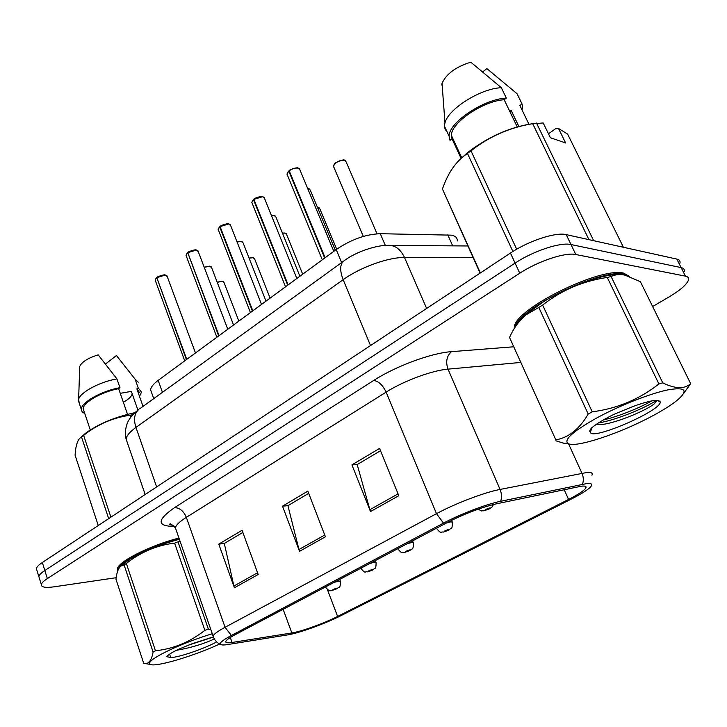 <?xml version="1.0" encoding="UTF-8"?>
<svg xmlns="http://www.w3.org/2000/svg" width="727" height="727" viewBox="0 0 727 727"><rect width="100%" height="100%" fill="white"/><g stroke="black" fill="none" stroke-linecap="round" stroke-linejoin="round"><path stroke-width="1.09" d="M151.625 392.734L150.616 389.872C150.871 387.109 153.388 383.938 158.168 380.375L336.21 249.57C350.959 239.574 365.645 234.285 380.276 233.703L451.403 235.148C455.529 236.002 457.492 237.938 457.301 240.946M629.673 276.533L623.63 273.134C600.184 266.736 515.37 308.911 514.38 326.786L514.162 328.758M178.96 538.08C150.971 545.032 117.765 561.78 117.438 568.841L117.701 570.604M581.555 486.163C585.326 485.763 586.744 486.39 585.808 488.044C584.008 490.689 578.265 494.487 568.578 499.431L337.61 616.432C324.378 623.221 301.405 631.527 291.836 632.953L232.058 642.468C227.278 643.204 225.216 642.813 225.87 641.269C226.679 639.769 229.832 637.552 235.33 634.616L447.132 522.613C464.644 513.716 480.992 507.473 496.159 503.875L581.555 486.163M586.571 483.6L500.658 501.285C486.508 504.111 460.409 514.071 443.497 523.122L231.377 635.471C223.053 639.951 219.436 642.904 220.508 644.349C221.308 645.113 223.716 645.176 227.733 644.54L287.728 634.88C298.906 633.199 325.414 623.602 340.763 615.742L571.331 499.076C579.819 494.76 585.826 491.098 589.361 488.09C593.305 484.555 592.369 483.055 586.571 483.6M679.963 263.147C680.445 261.038 679.4 259.684 676.819 259.085L566.251 234.63C555.837 231.895 528.529 240.864 510.445 253.06L42.32 562.498L44.829 570.513C41.166 572.931 39.176 574.948 38.849 576.575L39.349 578.174L38.849 576.575C39.176 574.948 41.166 572.931 44.829 570.513L515.089 263.11L44.829 570.513L47.355 578.556C43.675 580.955 41.666 582.954 41.33 584.544C41.175 587.243 45.41 588.007 54.025 586.825L116.156 577.701M566.251 234.63L571.004 244.545C560.635 241.946 533.273 250.988 515.089 263.11C533.273 250.988 560.635 241.946 571.004 244.545L681.126 267.591L571.004 244.545L575.784 254.514C565.461 252.06 538.044 261.157 519.76 273.216L47.355 578.556M684.216 271.553C684.716 269.481 683.689 268.163 681.126 267.591C683.689 268.163 684.716 269.481 684.216 271.553M652.637 306.54L668.849 297.07C680.254 290.282 686.806 284.584 688.487 279.995C689.014 277.959 687.996 276.678 685.452 276.142L575.784 254.514M370.506 511.554L351.923 464.88L379.567 448.423L398.805 495.705L370.506 511.554L369.87 509.7L398.06 493.869M234.412 587.789L218.782 544.123L242.064 530.274L258.185 574.466L234.412 587.789L233.903 586.044L257.558 572.758M299.524 551.311L282.512 506.192L307.839 491.125L325.414 536.808L299.524 551.311L298.961 549.512L324.733 535.045M282.512 506.192L288.001 505.638M308.693 493.351L287.928 505.674L298.961 549.512M218.782 544.123L224.37 543.396M242.854 532.437L224.298 543.442L233.903 586.044M351.923 464.88L357.266 464.526M380.503 450.731L357.193 464.571L369.87 509.7M42.32 562.498C38.676 564.934 36.695 566.978 36.377 568.632L36.886 570.277M493.388 504.511C491.77 507.873 492.67 506.346 489.68 508.682L488.989 508.945L489.653 508C486.154 509.054 484.636 509.854 485.082 510.39L488.798 509.045L486.272 509.609L488.28 508.718L488.989 508.945M488.798 509.045L489.389 508.836M333.811 251.342L299.906 169.827L298.188 168.137C295.344 167.755 292.354 168.646 289.228 170.809L289.282 170.645C292.309 168.564 295.198 167.701 297.952 168.073M289.328 171.054L288.81 171.136L324.687 258.04M289.228 170.809L325.114 257.721M596.922 417.871C572.931 431.384 563.316 439.971 568.096 443.615C575.566 448.105 618.931 433.828 651.156 416.607C662.479 410.619 671.23 405.121 677.419 400.114C688.832 390.145 685.516 386.764 667.486 389.954C649.593 393.716 619.349 405.675 596.922 417.871M683.662 393.443L690.65 383.629L640.396 281.703L624.966 275.142C619.586 274.07 614.96 274.542 611.098 276.551L607.263 277.45C583.009 280.976 561.462 290.191 542.633 305.076L592.223 411.827L588.198 414.026L538.816 307.439L525.975 314.809C519.251 320.471 513.771 328.022 509.536 337.455L555.837 439.871C568.759 437.59 579.546 428.975 588.198 414.026M570.513 444.27L563.716 443.234L555.891 440.789M542.633 305.076L538.816 307.439M618.732 274.579C602.529 274.024 567.233 286.811 543.069 302.078L526.739 313.864L520.014 320.607M596.022 424.568L598.23 424.541C609.953 425.622 645.24 411.264 654.182 403.876L657.117 400.595L660.08 401.613C658.08 399.032 649.029 400.677 632.926 406.538L613.479 414.554C603.592 419.506 596.349 423.923 591.751 427.812C589.715 429.93 589.243 431.402 590.351 432.211C591.333 441.207 664.151 409.392 660.08 401.613M596.376 424.323L597.976 424.541M590.351 432.211L592.114 427.503M509.536 337.455L555.837 439.871M611.098 276.551L662.76 382.847L658.907 383.947L607.263 277.45M662.76 382.847C675.31 388.99 684.607 389.245 690.65 383.629M592.223 411.827C617.105 408.629 639.333 399.332 658.907 383.947M603.346 419.961C619.331 416.262 640.832 407.338 651.692 400.904M598.376 422.987C616.959 419.933 646.639 407.302 656.345 400.377M629.155 276.351L624.193 274.279C601.174 268.027 517.778 309.02 515.079 327.277M548.476 133.786L555.492 128.788L558.509 128.47L567.614 134.095L623.421 247.271M510.481 112.849L511.026 110.141L518.851 126.416M522.022 109.913L522.504 107.096L522.031 103.961L517.088 93.756L486.899 68.62L482.801 71.791M522.031 103.961L519.905 105.533L528.938 124.208M558.509 128.47L565.624 142.946L550.403 137.73L543.205 122.99L532.691 123.672C509.636 127.507 489.071 136.576 470.996 150.871L465.344 154.942C455.338 162.248 447.696 173.617 442.443 189.047L480.102 273.116M532.355 123.726C509.972 127.152 488.517 136.658 468.006 152.243L459.809 159.595M536.481 123.036L593.668 240.692M588.934 239.646L532.691 123.672M470.996 150.871L516.679 249.216M512.889 251.487L467.479 153.452M442.443 189.047L480.365 272.943M517.215 126.871L504.174 99.717L506.328 98.1L501.33 87.713L470.832 62.195C455.893 66.784 446.296 73.854 442.043 83.396L441.734 85.05M501.33 87.713C480.556 88.485 448.214 108.932 444.969 122.89L444.415 126.053L445.324 130.133M506.328 98.1C483.555 99.017 448.268 122.972 449.132 136.294L450.013 140.311L452.04 138.793L461.082 158.413M504.174 99.717C482.728 101.089 450.676 123.136 451.422 135.449L452.04 138.793M212.293 633.708C192.591 639.86 175.507 646.73 161.021 654.327C151.352 659.68 147.79 663.042 150.335 664.414C155.705 667.413 194.327 655.872 219.718 643.995M180.014 541.106L174.616 543.124C156.941 545.214 140.856 552.002 126.344 563.461L155.46 650.756L153.097 652.055L124.081 564.87L121.345 565.788C118.574 567.642 116.774 572.094 115.947 579.146L143.755 663.469L145.464 663.615C149.153 663.542 151.698 659.689 153.097 652.055M126.344 563.461L124.081 564.87M179.378 539.28C159.867 544.532 143.174 551.275 129.297 559.526L120.455 566.46M176.216 650.374L180.405 649.547C192.446 647.284 203.751 643.777 214.329 639.024M177.27 649.847L180.114 649.602M212.975 637.034L192.437 643.604L177.815 649.574C171.472 652.701 167.819 655.072 166.846 656.69L170.563 657.499C177.633 657.853 204.423 648.738 216.628 641.905M170.563 657.499L169.709 654.1M178.088 542.115L208.385 629.173L204.878 630.309L174.616 543.124M208.385 629.173L210.821 629.491M155.46 650.756C173.471 648.884 189.938 642.068 204.878 630.309M187.421 645.503L213.038 637.161M137.921 410.128L131.369 391.39L120.246 393.316M123.345 402.258C128.697 399.241 131.651 396.424 132.214 393.807M138.212 382.166L135.14 379.23L116.447 355.539L105.551 363.973M135.14 379.23L138.185 387.891L136.867 388.863L143.028 406.402M140.393 394.979L141.401 392.007L138.185 387.891M139.548 392.571L136.867 388.863M134.94 412.654C114.775 417.053 98.254 423.968 85.359 433.401L81.206 437.118M133.05 414.535L130.233 415.226C113.212 417.552 97.672 424.268 83.623 435.373L81.26 437.081C77.762 439.153 75.699 445.188 75.072 455.184L98.263 525.512M130.887 417.107L130.233 415.226M83.623 435.373L110.904 517.161M108.686 518.633L81.497 436.945M127.534 414.345L118.637 388.681L119.964 387.691L116.911 378.894L98.181 354.849C87.976 358.047 81.824 361.91 79.725 366.426L79.67 368.171M116.911 378.894C99.935 381.766 80.379 392.235 78.634 399.25L79.216 403.121M119.964 387.691C101.635 390.835 80.851 402.604 81.315 409.392L82.16 411.855L84.805 413.618M118.637 388.681C101.607 391.817 82.814 402.613 83.214 408.865L83.978 411.137M179.296 539.034C151.307 546.004 118.092 562.753 117.747 569.786L117.747 570.913M446.269 523.067L450.922 521.804L452.376 522.24C452.185 531.01 451.431 527.039 448.95 530.019L448.25 530.292L448.768 529.438C445.297 530.501 443.843 531.255 444.415 531.719L448.25 530.292M448.059 530.392L448.659 530.174M407.147 543.76L411.791 542.469L413.372 542.851C413.354 551.039 412.164 547.84 410.064 550.403L409.337 550.684L409.737 549.903C406.284 550.966 404.894 551.702 405.575 552.084L409.337 550.684M409.156 550.775L409.774 550.557M369.77 563.525L374.396 562.216L376.095 562.544C376.05 570.541 374.859 567.433 372.887 569.877L372.151 570.168L372.433 569.459C368.998 570.531 367.68 571.231 368.453 571.549L372.151 570.168M371.979 570.259L372.606 570.032M334.011 582.436L338.628 581.109L340.436 581.382C340.336 589.27 339.1 586.207 337.319 588.516L336.574 588.815L336.746 588.179C333.339 589.252 332.066 589.915 332.93 590.179L336.574 588.815M336.401 588.906L337.037 588.67M296.834 278.505L264.501 198.317L262.692 196.681L253.877 199.334L262.465 196.617M253.959 199.543L253.487 199.652L287.719 285.202M253.877 199.334L288.128 284.893M261.52 304.44L230.65 225.552L228.76 223.971L220.09 226.597L228.542 223.898M220.163 226.779L219.718 226.906L252.414 311.129M220.09 226.597L252.814 310.838M227.769 329.24L198.262 251.606L196.29 250.079L187.766 252.687L196.081 250.006M187.83 252.842L218.682 335.919M187.766 252.687L219.054 335.638M195.472 352.968L167.246 276.551L165.193 275.088L156.814 277.669L164.993 275.015M156.859 277.796L186.403 359.629M156.814 277.669L186.757 359.365M452.685 245.862L447.732 234.803M385.328 245.444L380.276 233.703M341.635 262.583L336.21 249.57M162.448 392.344L158.168 380.375M568.578 499.431L564.188 489.653M231.377 635.471L225.061 627.283L436.491 513.671C455.22 503.502 484.327 492.415 500.058 489.444L586.498 472.559C591.278 472.132 593.087 473.013 591.923 475.204M582.481 484.282C583.745 480.692 583.572 477.012 581.954 473.259L568.569 443.824M500.658 501.285C501.912 497.441 501.712 493.497 500.058 489.444L448.005 369.143C432.056 370.416 403.739 380.912 386.128 392.126L436.491 513.671L443.497 523.122M213.656 637.67L213.075 635.952C214.065 633.962 218.064 631.072 225.061 627.283L186.348 517.342C179.714 521.559 176.052 525.03 175.371 527.784L176.307 530.483M174.371 526.348L172.581 526.375C156.705 525.866 157.359 519.614 174.544 507.637L373.733 380.439C395.688 366.172 431.502 352.949 451.458 351.659L513.407 346.806M685.452 276.142L676.819 259.085M519.76 273.216L510.445 253.06M520.487 362.464L448.005 369.143C445.506 361.873 446.66 356.039 451.458 351.659M373.733 380.439C378.658 381.23 382.784 385.128 386.128 392.126L186.348 517.342C183.64 511.045 179.696 507.809 174.544 507.637M173.862 525.821L172.581 526.375M232.058 642.468L230.305 637.497M291.836 632.953L283.148 609.335M337.61 616.432L327.414 589.615M472.968 257.34L404.503 257.467L426.631 308.466M344.189 260.739L343.362 261.338C355.994 251.333 377.595 245.081 387.255 245.372C394.607 244.79 400.359 248.825 404.503 257.467C388.154 257.249 360.101 267.391 343.171 279.695L370.516 345.552M139.584 408.892L343.362 261.338C339.854 264.864 339.791 270.98 343.171 279.695L135.958 427.412L156.632 486.936M145.182 494.505L126.107 439.063C123.781 431.602 127.416 421.733 128.915 420.052C130.878 416.58 134.095 413.109 138.575 409.628C134.341 413.554 133.468 419.488 135.958 427.412C129.806 431.865 126.525 435.746 126.107 439.063L127.298 442.534M377.013 233.794L346.125 161.857L344.607 160.294C339.009 160.367 335.292 162.348 333.457 166.256L333.893 167.283M333.838 165.02C336.483 161.648 339.991 160.049 344.362 160.231M288.81 171.136L286.965 174.062L287.401 175.116M287.392 172.735L288.792 171.054M336.692 249.225L319.853 208.831L317.463 207.368M317.435 207.313L318.108 207.386M302.696 274.197L286.583 234.448L284.984 233.103L282.485 233.203M286.293 233.703L284.857 233.013L282.44 233.094L284.766 233.04M270.108 298.143L254.677 259.012L253.005 257.712L249.116 258.185M254.423 258.321L252.878 257.612L249.07 258.076L252.796 257.64M252.978 257.667L253.532 257.821M238.838 321.107L224.052 282.576L222.308 281.331L217.209 282.267M217.173 282.167L222.108 281.258M222.28 281.276L222.989 281.458M253.487 199.652L251.796 202.324L252.178 203.278M252.205 201.079L253.469 199.571M228.741 223.943L229.223 224.07M219.718 226.906L218.164 229.35L218.5 230.223M218.563 228.178L219.699 226.824M196.263 250.043L196.944 250.215M187.402 252.978L185.985 255.222L186.285 256.022M186.366 254.123L187.393 252.896M165.165 275.033L166.02 275.251M156.459 277.95L155.151 280.013L155.424 280.74M155.523 278.977L156.45 277.868M335.311 250.233L310.265 190.074L307.648 188.447M307.63 188.393L308.421 188.484M299.887 276.26L275.951 217.055L274.261 215.583L271.498 215.683M271.462 215.592L274.034 215.51M265.991 301.16L243.109 242.891L241.328 241.464L237.084 241.982M242.818 242.127L241.2 241.364L237.038 241.864L241.119 241.391M241.309 241.428L241.827 241.573M233.531 325.005L211.621 267.645L209.767 266.264L204.232 267.309M204.196 267.209L209.567 266.191M209.739 266.218L210.439 266.4M153.724 398.66L150.616 389.872M585.808 488.044L584.962 486.172M220.508 644.349C217.428 643.113 215.128 640.869 213.629 637.597L175.371 527.784C171.472 524.203 169.673 522.995 169.973 524.158C169.127 524.558 170.272 524.976 173.399 525.412M41.33 584.544L36.377 568.632M390.908 245.399L467.824 245.971M478.302 509.109C483.055 512.144 480.865 510.399 483.837 510.827L489.162 508.955M363.3 236.42L333.457 166.256L334.529 163.948C333.857 162.93 344.234 158.75 344.471 160.194M344.525 160.204L345.725 160.876M299.497 168.8L298.106 168.046M298.061 168.037C298.015 166.901 288.819 169.882 289.228 170.654M288.81 170.99L286.965 174.062L322.288 259.803M568.096 443.615L563.716 443.234M526.739 313.864L525.975 314.8M654.191 403.876L656.772 400.377M468.006 152.243L465.344 154.942M511.026 110.222L518.814 126.425M442.043 83.396L444.969 122.89M444.415 126.053L449.132 136.294M451.422 135.449L461.745 157.832M514.38 326.786L514.798 327.713M150.335 664.414L145.464 663.615M123.19 563.834L121.345 565.779M85.359 433.401L81.26 437.081M79.725 366.426L78.634 399.25M78.389 400.659L81.315 409.392M83.214 408.865L90.284 429.921M117.438 568.841L117.747 569.786M317.426 207.268L319.535 208.022M436.391 528.293C441.58 534.618 440.598 531.337 443.279 532.119L448.441 530.292M451.585 520.341L452.194 521.813M397.733 548.74C402.849 554.937 401.795 551.711 404.548 552.447L409.555 550.675M412.572 540.888L413.209 542.46M360.774 568.278C365.763 574.321 364.618 571.204 367.517 571.885L372.378 570.15M375.323 560.59L375.95 562.18M217.164 282.158L222.18 281.231L223.816 281.94M325.405 586.98C330.867 593.523 330.131 589.524 332.085 590.478L336.81 588.779M339.691 579.428L340.309 581.046M264.137 197.38L262.556 196.581C262.692 195.508 253.514 198.389 253.877 199.18M253.487 199.498L251.796 202.324L285.538 286.801M230.323 224.698L228.623 223.871C228.832 222.88 219.881 225.597 220.099 226.451M219.727 226.751L218.164 229.35L250.433 312.592M197.971 250.815L196.154 249.979C196.517 249.043 187.575 251.678 187.775 252.542M187.421 252.832L185.985 255.222L216.864 337.255M166.983 275.833L165.065 274.988C165.538 274.079 156.605 276.696 156.823 277.523M156.478 277.805L155.151 280.013L184.731 360.856M307.612 188.348L309.902 189.165M271.453 215.565L274.124 215.483L275.633 216.228M204.187 267.191L209.64 266.164L211.366 266.936"/></g></svg>
